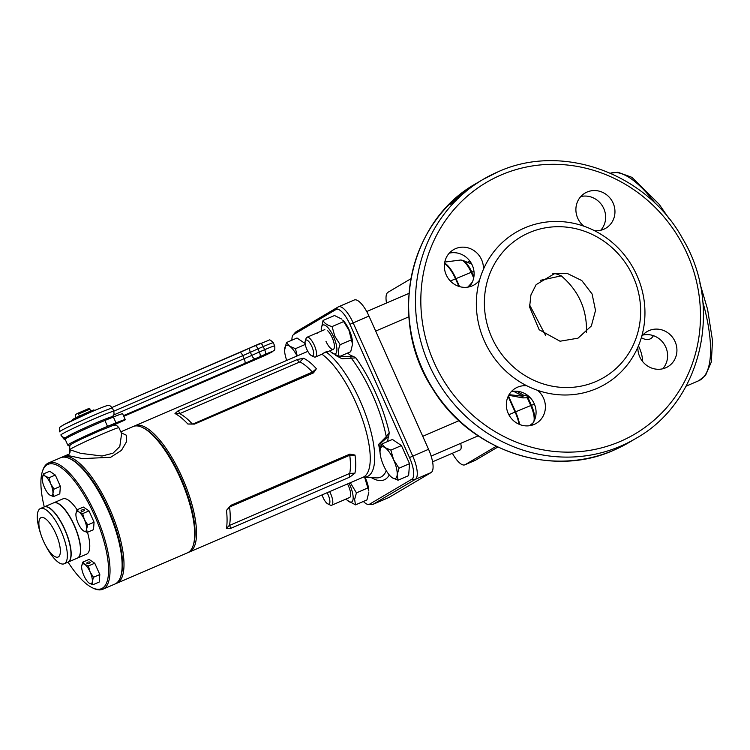 <?xml version="1.0" encoding="UTF-8"?>
<svg xmlns="http://www.w3.org/2000/svg" width="750" height="750" viewBox="0 0 750 750"><rect width="100%" height="100%" fill="white"/><g stroke="black" fill="none" stroke-linecap="round" stroke-linejoin="round"><path stroke-width="1.12" d="M193.359 544.884A67.659 22.566 -113.3 0 0 180.797 477.731A67.659 22.566 -113.3 0 0 142.941 427.725M134.081 426.206A68.737 22.931 66.7 0 1 134.981 425.747A68.737 22.931 66.7 0 1 182.034 477.141A68.737 22.931 66.7 0 1 189.328 552.028A68.737 22.931 66.7 0 1 188.372 552.366M230.709 528.356L349.762 477.122L354.919 473.212C355.969 468.337 355.997 462.281 354.994 455.053L349.866 454.116L230.812 505.359L226.5 510.356C227.287 517.622 227.259 523.678 226.425 528.516L230.709 528.356L229.528 525.122A68.737 22.931 -113.3 0 0 229.603 507.506L230.128 506.737L349.172 455.503L349.828 455.766A68.737 22.931 66.7 0 1 349.744 473.381L230.044 525.216M380.072 452.794L378.666 444.328L386.25 436.603L389.231 432.525L388.753 436.106A25.35 8.456 -113.3 0 0 387.853 441.422M347.691 353.025A25.35 8.456 -113.3 0 0 353.016 356.212L355.828 357.853L342.066 358.781L335.7 355.416M293.091 335.025L295.219 332.503A21.478 7.162 66.7 0 1 295.922 331.903L338.175 306.947A21.478 7.162 66.7 0 1 338.447 306.806A21.478 7.162 66.7 0 1 353.147 322.866L412.744 456.094A21.478 7.162 66.7 0 1 415.294 479.363L373.041 504.309A21.478 7.162 66.7 0 1 372.769 504.45A21.478 7.162 66.7 0 1 371.569 504.647L368.269 504.459A19.978 6.666 -113.3 0 0 369.637 504.141L411.891 479.194A19.978 6.666 -113.3 0 0 409.519 457.556L349.922 324.328A19.978 6.666 -113.3 0 0 335.991 309.516L293.738 334.472A19.978 6.666 -113.3 0 0 293.091 335.025A19.978 6.666 -113.3 0 0 291.909 340.209M338.447 306.806L354.253 300A21.478 7.162 66.7 0 1 368.962 316.059L428.559 449.297A21.478 7.162 66.7 0 1 431.109 472.556L388.856 497.512A21.478 7.162 66.7 0 1 388.584 497.644L372.769 504.45M187.884 424.031C183.188 419.034 178.884 415.538 174.984 413.531L178.134 410.812L297.178 359.578L303.478 358.228C307.566 360.113 311.859 363.609 316.378 368.728L313.519 372.872L194.475 424.106L187.884 424.031L193.097 423.947L312.403 372.094A68.737 22.931 -113.3 0 0 299.887 361.913L179.662 413.653A68.737 22.931 66.7 0 1 192.178 423.834M363.394 501.459A19.978 6.666 -113.3 0 0 368.269 504.459M174.984 413.531L179.662 413.653M312.403 372.094L316.378 368.728M299.887 361.913L303.478 358.228M226.425 528.516L229.528 525.122M226.5 510.356L229.603 507.506M349.828 455.766L354.994 455.053M349.744 473.381L354.919 473.212M388.753 436.106L380.044 443.775L380.034 451.303M337.134 355.988L351.084 356.691L353.016 356.212M351.084 356.691A2.147 0.609 -104.2 0 0 350.963 357.722A75.591 25.209 -113.3 0 1 372.534 394.838A75.591 25.209 -113.3 0 1 386.25 436.603A2.147 0.581 54.7 0 0 387.141 437.288M69.787 458.644L70.997 459.216A67.659 22.566 66.7 0 1 122.044 555.975A67.659 22.566 66.7 0 1 121.031 575.484L120.619 576.759A68.737 22.931 -113.3 0 0 121.641 556.941A68.737 22.931 -113.3 0 0 69.787 458.644A68.737 22.931 -113.3 0 0 60.581 457.772L48.487 462.975A68.737 22.931 66.7 0 1 84.009 492.413A68.737 22.931 66.7 0 1 109.547 562.144A68.737 22.931 66.7 0 1 102.834 589.247A68.737 22.931 66.7 0 1 93.628 588.375L92.419 587.803A67.659 22.566 -113.3 0 0 108.094 561.975A67.659 22.566 -113.3 0 0 76.913 484.294A67.659 22.566 -113.3 0 0 42.375 471.534A67.659 22.566 -113.3 0 0 41.372 491.044A67.659 22.566 -113.3 0 0 44.269 506.878M102.834 589.247L114.928 584.044A68.737 22.931 -113.3 0 0 120.619 576.759M68.053 562.125A67.659 22.566 -113.3 0 0 92.419 587.803M53.634 502.856A30.075 10.031 66.7 0 1 53.728 502.809A30.075 10.031 66.7 0 1 69.272 515.691A30.075 10.031 66.7 0 1 80.447 546.197A30.075 10.031 66.7 0 1 77.503 558.056A30.075 10.031 66.7 0 1 77.409 558.094M87.469 532.275A30.075 10.031 66.7 0 1 89.559 542.278A30.075 10.031 66.7 0 1 86.616 554.138L77.503 558.056M60.206 548.578A21.478 7.162 66.7 0 1 56.194 557.128A21.478 7.162 66.7 0 1 45.216 544.706A21.478 7.162 66.7 0 1 41.231 535.444A21.478 7.162 66.7 0 1 39.028 526.059A21.478 7.162 66.7 0 1 47.812 520.866A21.478 7.162 66.7 0 1 60.206 548.578M41.231 535.444L40.584 533.522A30.075 10.031 66.7 0 1 37.5 520.388A30.075 10.031 66.7 0 1 40.434 508.528A30.075 10.031 66.7 0 1 55.978 521.409A30.075 10.031 66.7 0 1 67.153 551.916A30.075 10.031 66.7 0 1 64.219 563.775A30.075 10.031 66.7 0 1 46.163 546.497L45.216 544.706M40.434 508.528L44.053 506.972A30.075 10.031 66.7 0 1 59.597 519.853A30.075 10.031 66.7 0 1 70.772 550.359A30.075 10.031 66.7 0 1 67.828 562.219L64.219 563.775M42.375 471.534L42.797 470.259A68.737 22.931 66.7 0 1 48.487 462.975M53.728 502.809L62.841 498.891A30.075 10.031 66.7 0 1 77.1 509.766M67.922 562.181A30.075 10.031 -113.3 0 0 68.016 562.144L77.316 558.141A30.075 10.031 -113.3 0 0 77.7 557.944A30.075 10.031 -113.3 0 0 74.391 525.966A30.075 10.031 -113.3 0 0 53.541 502.894L44.241 506.897A30.075 10.031 -113.3 0 0 44.147 506.934M68.016 562.144A30.075 10.031 -113.3 0 0 68.4 561.947A30.075 10.031 -113.3 0 0 65.091 529.969A30.075 10.031 -113.3 0 0 44.241 506.897M297.225 355.922L295.453 348.675L305.269 344.447M295.453 348.675L289.613 346.191L286.434 342.562L297.009 338.006L305.119 343.509M286.434 342.562L284.606 350.147A17.184 5.728 -113.3 0 0 286.734 360.441M297.066 355.988A17.184 5.728 -113.3 0 0 289.613 346.191A17.184 5.728 -113.3 0 0 284.644 349.125A17.184 5.728 -113.3 0 0 284.606 350.147M322.078 494.887A8.597 2.869 -113.3 0 0 327.844 503.925A8.597 2.869 -113.3 0 0 329.109 503.981A8.597 2.869 -113.3 0 0 327.113 492.731M329.653 491.634A10.744 3.581 66.7 0 1 331.837 505.134A10.744 3.581 66.7 0 1 331.706 505.209A10.744 3.581 66.7 0 1 330.262 505.069L327.844 503.925M459.909 450.019A10.744 3.581 -113.3 0 0 460.05 449.972A10.744 3.581 -113.3 0 0 460.191 449.897A10.744 3.581 -113.3 0 0 460.903 448.941A10.744 3.581 -113.3 0 0 460.678 443.363M323.531 353.128L327.816 351.562M327.684 351.731C326.803 351.337 324.947 352.134 322.106 354.131L315.459 357A10.744 3.581 66.7 0 1 314.016 356.869L311.597 355.725A8.597 2.869 -113.3 0 0 311.831 346.472A8.597 2.869 -113.3 0 0 305.241 340.959A8.597 2.869 -113.3 0 0 306.863 349.406A8.597 2.869 -113.3 0 0 311.597 355.725M319.088 332.072L306.966 337.275A10.744 3.581 66.7 0 1 314.316 345.3A10.744 3.581 66.7 0 1 315.459 357M305.241 340.959L306.075 338.409A10.744 3.581 66.7 0 1 306.966 337.275M318.919 332.137L317.484 333.141M349.416 497.578A10.744 3.581 -113.3 0 0 350.663 495.225A10.744 3.581 -113.3 0 0 350.691 494.587A10.744 3.581 -113.3 0 0 347.512 483.947M364.631 477.197L368.784 491.044A15.684 5.231 -113.3 0 0 364.997 477.225M368.784 492.403L366.956 499.922L355.491 504.862L354.628 499.444L356.419 492.872L350.344 482.728M349.05 483.281A15.684 5.231 66.7 0 1 353.128 498.703A15.684 5.231 66.7 0 1 347.269 500.306A15.684 5.231 66.7 0 1 346.059 499.031M347.269 500.306L355.491 504.862M367.875 487.941L356.419 492.872M327.731 330.787A10.744 3.581 66.7 0 1 332.175 337.622A10.744 3.581 66.7 0 1 334.434 346.378A10.744 3.581 66.7 0 1 331.537 348.994A10.744 3.581 66.7 0 1 325.959 341.288M321.319 331.097A15.684 5.231 66.7 0 1 321.225 329.334A15.684 5.231 66.7 0 1 325.463 325.519A15.684 5.231 66.7 0 1 333.6 336.778A15.684 5.231 66.7 0 1 336.778 351.3A15.684 5.231 66.7 0 1 331.022 352.106A15.684 5.231 66.7 0 1 329.812 350.822M331.022 352.106L339.244 356.653C337.8 353.419 338.109 349.425 340.162 344.672L334.791 336.197L332.072 326.569C327.328 325.294 324.319 323.25 323.053 320.456L321.225 329.334M352.538 344.203L352.538 342.844A15.684 5.231 -113.3 0 0 349.228 330.047A15.684 5.231 -113.3 0 0 342.741 320.081L348.909 330.113L352.538 344.203L350.709 351.722L339.244 356.653M323.053 320.456L334.519 315.525L341.625 319.022M332.072 326.569L343.538 321.637M340.162 344.672L351.628 339.741M48.909 494.297L49.809 495.028A10.744 3.581 66.7 0 1 48.909 494.297A10.744 3.581 66.7 0 1 44.466 487.463A10.744 3.581 66.7 0 1 42.197 478.706A10.744 3.581 66.7 0 1 42.225 478.059A10.744 3.581 66.7 0 1 45.328 476.231L43.341 473.962L49.669 471.234L55.312 475.059L60.366 486.366L59.794 493.856L53.466 496.584L52.922 493.2A10.744 3.581 66.7 0 1 49.809 495.028L53.466 496.584M43.341 473.962L42.197 478.706M45.328 476.231A10.744 3.581 66.7 0 1 50.681 483.797L48.975 477.778L45.328 476.231M50.681 483.797A10.744 3.581 66.7 0 1 52.922 493.2L54.038 489.094L50.681 483.797M54.038 489.094L60.366 486.366M48.975 477.778L55.312 475.059M83.531 510.984A1.716 0.75 166.6 0 1 81.075 510.853A1.716 0.75 166.6 0 1 81.966 509.925A1.716 0.75 166.6 0 1 84.422 510.056A1.716 0.75 166.6 0 1 83.531 510.984M77.044 509.784L75.919 513.891A10.744 3.581 66.7 0 1 79.031 512.053L77.044 509.784L83.372 507.066L89.006 510.881L94.069 522.197L93.487 529.688L87.159 532.406L86.616 529.022L87.741 524.916L84.375 519.619A10.744 3.581 66.7 0 1 86.616 529.022A10.744 3.581 66.7 0 1 83.513 530.859L87.159 532.406M82.725 530.231L83.513 530.859A10.744 3.581 66.7 0 1 82.613 530.119A10.744 3.581 66.7 0 1 78.159 523.294A10.744 3.581 66.7 0 1 75.9 514.528A10.744 3.581 66.7 0 1 75.919 513.891L75.9 514.528M79.031 512.053A10.744 3.581 66.7 0 1 84.375 519.619L82.678 513.609L79.031 512.053M82.678 513.609L89.006 510.881M87.741 524.916L94.069 522.197M89.269 563.325A1.716 0.75 166.6 0 1 86.812 563.194A1.716 0.75 166.6 0 1 87.703 562.266A1.716 0.75 166.6 0 1 90.159 562.397A1.716 0.75 166.6 0 1 89.269 563.325M82.781 562.125L81.666 566.231A10.744 3.581 66.7 0 1 84.769 564.394L82.781 562.125L89.109 559.406L94.744 563.222L99.806 574.538L99.234 582.028L92.897 584.747L92.353 581.362L93.478 577.256L90.113 571.959A10.744 3.581 66.7 0 1 92.353 581.362A10.744 3.581 66.7 0 1 89.25 583.2L92.897 584.747M88.35 582.459L89.25 583.2A10.744 3.581 66.7 0 1 88.35 582.459A10.744 3.581 66.7 0 1 83.906 575.634A10.744 3.581 66.7 0 1 81.638 566.869A10.744 3.581 66.7 0 1 81.666 566.231L81.638 566.869M84.769 564.394A10.744 3.581 66.7 0 1 90.113 571.959L88.416 565.95L84.769 564.394M88.416 565.95L94.744 563.222M93.478 577.256L99.806 574.538M69.741 449.681L80.625 453.328L102.038 456.028L112.997 453.197L119.784 446.55L121.641 433.556L118.913 427.734A26.925 1.078 155.9 0 0 102.122 434.128A26.925 1.078 155.9 0 0 69.75 449.7A4.294 4.266 148.3 0 1 67.331 455.372L68.409 454.397C69.328 454.716 69.778 453.141 69.741 449.681C69.525 446.25 69.928 444.581 70.941 444.675C71.166 443.766 84.797 437.231 99.216 430.978L112.134 425.803L115.134 425.222C115.669 424.678 116.934 425.512 118.913 427.734M61.538 457.434A68.737 22.931 66.7 0 1 61.566 457.416A68.737 22.931 66.7 0 1 62.437 456.966A68.737 22.931 66.7 0 1 110.091 509.7A68.737 22.931 66.7 0 1 117.656 582.806A68.737 22.931 66.7 0 1 116.784 583.247L187.472 552.825A68.737 22.931 -113.3 0 0 188.344 552.384A68.737 22.931 -113.3 0 0 193.162 545.531A68.737 22.931 -113.3 0 0 181.359 480.619A68.737 22.931 -113.3 0 0 142.331 427.425A68.737 22.931 -113.3 0 0 133.125 426.544L120.834 431.831M116.784 583.247A68.737 22.931 66.7 0 1 115.828 583.584M120.816 576.103A67.659 22.566 -113.3 0 0 109.416 511.584A67.659 22.566 -113.3 0 0 70.397 458.944M121.322 432.881L126.403 435.234L126.431 441.891L121.453 450.375L110.625 457.303L82.444 458.606L67.331 455.372M142.331 427.425L143.541 427.997A67.659 22.566 66.7 0 1 181.959 480.366A67.659 22.566 66.7 0 1 193.575 544.266L193.162 545.531M84.234 437.709L100.303 430.5M85.228 429.019L85.013 428.531M78.797 416.353L90.666 411.122M90.928 411.019L89.091 408.403L77.559 413.372L75.281 414.713L75.956 417.712M90.056 409.078L78.525 414.037L79.397 415.997M77.559 413.372L78.525 414.037M111.047 426.178L124.931 420.028A26.85 1.078 155.9 0 0 125.269 419.662A26.85 1.078 155.9 0 0 116.006 422.887L107.513 426.356A26.85 1.078 -24.1 0 0 100.031 429.506A26.85 1.078 -24.1 0 0 67.753 445.059A26.85 1.078 -24.1 0 1 67.753 445.059L68.288 445.781L70.753 444.853M67.753 445.05L65.128 439.191A26.85 1.078 -24.1 0 1 65.128 439.181A26.85 1.078 -24.1 0 1 97.397 423.628A26.85 1.078 -24.1 0 1 104.887 420.478L107.513 426.356M125.269 419.662L122.644 413.784A26.85 1.078 155.9 0 0 113.381 417.009L104.887 420.478M93.919 409.913L93.909 409.894A12.141 0.488 155.9 0 0 81.441 415.134A12.141 0.488 155.9 0 0 72.506 419.653L72.769 420.234M398.053 480.206L397.181 474.778L398.972 468.216L393.591 459.741L390.872 450.122L385.041 447.638A17.184 5.728 -113.3 0 0 381.609 447A17.184 5.728 -113.3 0 0 380.062 450.572L380.025 451.594A17.184 5.728 -113.3 0 0 383.653 465.609A17.184 5.728 -113.3 0 0 390.769 476.541A17.184 5.728 -113.3 0 0 392.213 477.722L398.053 480.206L408.628 475.65L409.547 463.669L401.447 445.566L392.428 439.453L381.853 444.009L380.062 450.572A17.184 5.728 -113.3 0 0 380.025 451.594M398.972 468.216L409.547 463.669M390.872 450.122L401.447 445.566M390.769 476.541L392.213 477.722A17.184 5.728 -113.3 0 0 397.181 474.778A17.184 5.728 -113.3 0 0 393.591 459.741A17.184 5.728 66.7 0 0 385.041 447.638L381.853 444.009M545.578 335.4L529.528 304.809M583.781 226.144A20.409 19.219 -120.6 0 1 585.047 193.078A20.409 19.219 -120.6 0 1 587.1 192.037A20.409 19.219 -120.6 0 1 612.572 201.947A20.409 19.219 -120.6 0 1 605.803 228.225A20.409 19.219 -120.6 0 1 603.759 229.266A20.409 19.219 -120.6 0 1 594.431 230.653A88.069 82.95 -120.6 0 1 641.719 336.375A88.069 82.95 -120.6 0 1 637.894 347.109A88.069 82.95 -120.6 0 1 596.587 388.556A88.069 82.95 -120.6 0 1 537.525 390.309A20.409 19.219 -120.6 0 1 536.25 423.366A20.409 19.219 -120.6 0 1 534.197 424.416A20.409 19.219 -120.6 0 1 508.734 414.506A20.409 19.219 -120.6 0 1 515.494 388.228A20.409 19.219 -120.6 0 1 517.547 387.188A20.409 19.219 -120.6 0 1 526.866 385.8A88.069 82.95 -120.6 0 1 479.578 280.078A20.409 19.219 -120.6 0 1 474.281 284.831A20.409 19.219 -120.6 0 1 472.228 285.872A20.409 19.219 -120.6 0 1 446.756 275.963A20.409 19.219 -120.6 0 1 453.525 249.684A20.409 19.219 -120.6 0 1 455.578 248.644A20.409 19.219 -120.6 0 1 483.412 269.334A88.069 82.95 -120.6 0 1 524.719 227.897A88.069 82.95 -120.6 0 1 583.781 226.144A88.069 82.95 -120.6 0 1 594.431 230.653M580.809 196.547A20.409 19.219 -120.6 0 1 602.663 206.381A20.409 19.219 -120.6 0 1 600.722 230.269M641.719 336.375A20.409 19.219 -120.6 0 1 647.025 331.622A20.409 19.219 -120.6 0 1 649.078 330.581A20.409 19.219 -120.6 0 1 674.541 340.491A20.409 19.219 -120.6 0 1 667.781 366.759A20.409 19.219 -120.6 0 1 665.728 367.8A20.409 19.219 -120.6 0 1 637.894 347.109M642.788 335.081A20.409 19.219 -120.6 0 1 664.631 344.925A20.409 19.219 -120.6 0 1 662.7 368.803M511.256 391.688A20.409 19.219 -120.6 0 1 533.1 401.531A20.409 19.219 -120.6 0 1 531.169 425.409M449.278 253.153A20.409 19.219 -120.6 0 1 471.131 262.987A20.409 19.219 -120.6 0 1 469.2 286.875M642.309 361.125A15.037 5.016 -113.3 0 0 638.447 345.816M530.194 397.669L522.825 397.903A2.147 1.134 88.5 0 1 522.872 396.394A2.147 1.134 88.5 0 1 522.928 396.197L512.625 390.806M508.716 395.269L522.825 397.903A2.147 1.059 97.3 0 1 522.947 396.731A2.147 1.059 97.3 0 1 523.753 395.325L527.597 395.241M527.616 395.353A2.147 1.266 79.6 0 0 527.447 395.616A2.147 1.266 79.6 0 0 527.353 397.744A2.147 1.266 78.3 0 1 527.447 395.559A2.147 1.266 78.3 0 1 527.597 395.344M467.775 287.147L471.488 283.125A2.147 1.134 -143.1 0 0 471.713 283.331M472.322 282.113L471.488 283.125A2.147 1.181 -133.9 0 0 471.694 283.369M586.462 332.203C587.109 309.534 578.709 290.747 561.262 275.859L555.534 273.609M560.034 341.222L577.997 338.184L591.347 325.997L595.519 310.463L592.087 293.991L581.803 280.566L567.178 273.394L554.841 273.459L536.138 284.644L530.925 294.956L529.603 307.05L539.147 329.719L560.034 341.222M452.381 202.359A150.366 141.628 -120.6 0 0 450.497 204.262L452.738 202.941A150.366 141.628 -120.6 0 1 454.669 200.981L455.963 199.312L452.456 202.434M457.528 197.737L461.128 194.972A150.366 141.628 -120.6 0 1 462.272 193.987L460.041 195.3A150.366 141.628 -120.6 0 0 458.981 196.219L456.788 198.159A150.366 141.628 -120.6 0 0 455.709 199.153L457.95 197.831A150.366 141.628 -120.6 0 1 458.981 196.884L457.528 197.737L458.231 198.553M465.038 191.55L461.634 194.109L464.672 192M463.894 192.272L463.397 192.722M468.619 188.672L467.503 189.759A150.366 141.628 -120.6 0 1 471.328 186.919L470.925 187.209M468.197 189.225L467.503 189.759M468.741 188.812L468.712 188.766A150.366 141.628 -120.6 0 1 470.897 187.181M473.222 185.409A150.366 141.628 -120.6 0 1 474.103 184.838L474.862 184.491A150.366 141.628 -120.6 0 0 473.981 185.072L473.222 185.409M478.903 181.875A150.366 141.628 -120.6 0 0 478.725 181.978A150.366 141.628 -120.6 0 0 477.113 182.953L479.344 181.631A150.366 141.628 -120.6 0 1 479.756 181.369L479.091 181.762A150.366 141.628 -120.6 0 0 478.678 182.006L479.344 181.631A150.366 141.628 -120.6 0 1 480.544 180.909L479.709 181.397A150.366 141.628 -120.6 0 1 480.122 181.153L482.944 179.484A150.366 141.628 -120.6 0 1 498.056 171.816M529.209 232.669A81.628 76.884 59.4 0 0 491.831 337.547A81.628 76.884 59.4 0 0 595.819 381.572A81.628 76.884 59.4 0 0 633.197 276.703A81.628 76.884 59.4 0 0 529.209 232.669M479.578 280.078A88.069 82.95 -120.6 0 1 483.412 269.334M537.525 390.309A88.069 82.95 -120.6 0 1 526.866 385.8M561.262 275.859L540.394 280.341M410.831 278.784L387.994 292.275A21.478 7.162 -113.3 0 0 386.522 303.028M452.381 453.272A21.478 7.162 -113.3 0 0 464.85 464.822A21.478 7.162 -113.3 0 0 465.122 464.691L496.247 446.306M469.312 263.147L470.719 262.538A86.55 28.866 66.7 0 1 470.85 262.528M467.306 262.284L469.922 261.159M530.484 425.559L531.375 425.175M532.2 424.163L529.584 425.709L532.922 422.981A16.247 5.419 -113.3 0 0 533.184 422.728M530.644 424.847L532.509 423.741M516.778 391.238L523.753 395.325A2.147 1.322 101.8 0 0 522.928 396.197L509.062 394.659M455.963 199.312L456.684 200.109M454.931 200.297L452.344 202.547A150.366 141.628 -120.6 0 0 451.856 203.044L453.347 202.162A150.366 141.628 -120.6 0 1 454.163 201.337L454.875 200.775M457.491 198.975L456.788 198.159M464.194 191.953L464.841 192.806M533.747 421.762A16.247 5.419 -113.3 0 0 530.756 405.553L531.403 405.3L528.038 397.762A2.147 1.875 88.3 0 1 528.178 395.794M527.559 397.734A2.147 1.463 77.8 0 1 527.747 395.456M508.425 395.831L515.578 411.844L530.756 405.553L527.269 397.744A2.147 1.191 78.2 0 1 527.531 395.287M189.328 552.028L363.047 477.262A68.737 22.931 -113.3 0 0 355.753 402.375A68.737 22.931 -113.3 0 0 321.919 354.225M355.828 357.853A79.491 26.513 66.7 0 1 375.806 393.253A79.491 26.513 66.7 0 1 389.231 432.525M326.372 352.172A69.741 23.259 66.7 0 1 359.981 400.519A69.741 23.259 66.7 0 1 363.506 477.131L376.322 477.881A75.591 25.209 -113.3 0 0 386.269 470.663M389.297 474.966A79.491 26.513 66.7 0 1 371.269 477.591M369.637 504.141L373.041 504.309L388.856 497.512M411.891 479.194L415.294 479.363L431.109 472.556M409.519 457.556L428.559 449.297M349.922 324.328L368.962 316.059M178.134 410.812L179.972 413.269M194.475 424.106L193.097 423.947M312.141 372.712L313.519 372.872M299.016 362.034L297.178 359.578M230.812 505.359L230.128 506.737M349.172 455.503L349.866 454.116M349.097 473.981L349.762 477.122M335.991 309.516L338.175 306.947M295.922 331.903L293.738 334.472M94.341 415.031A28.997 1.163 155.9 0 0 59.484 431.831L59.484 431.831C59.072 425.756 59.634 427.987 63.609 424.8L91.397 411.816C111.666 403.294 106.087 406.275 108.741 405.572C109.275 405.047 110.503 405.9 112.425 408.141A28.997 1.163 155.9 0 0 94.341 415.031M61.659 426.159A24.703 0.994 -24.1 0 1 91.35 411.844M107.888 419.259A24.703 0.994 155.9 0 0 96.253 422.822A24.703 0.994 155.9 0 0 66.562 437.137L67.069 437.822M60.881 434.962L61.35 435.759A4.294 4.294 -36.4 0 1 60.891 434.972A28.997 1.163 -24.1 0 1 60.881 434.962A28.997 1.163 -24.1 0 1 95.747 418.163A28.997 1.163 -24.1 0 1 113.822 411.281L112.425 408.141M63.178 438.244A4.294 4.294 -36.4 0 0 65.409 439.809L61.35 435.759A4.294 4.294 -36.4 0 0 66.562 437.137M264.844 354.544L258.637 358.209L264.844 354.544M258.206 358.444A4.294 1.434 -113.3 0 0 258.272 358.425L123.769 416.306L258.319 358.397A11.812 0.478 155.9 0 0 271.969 351.975A11.812 0.478 155.9 0 0 265.153 354.356L255.3 358.688A15.037 0.6 -24.1 0 1 244.697 363.469L123.469 415.631M113.775 414.938L251.756 355.406L250.35 352.266A4.294 1.884 -115.2 0 1 250.312 347.756L112.041 407.466L239.784 352.491A4.294 1.434 -113.3 0 1 239.841 352.462A4.294 1.434 -113.3 0 1 242.784 355.678L113.784 411.188M239.897 352.444A15.037 0.6 155.9 0 0 250.387 347.719L254.934 345.675A4.294 1.434 66.7 0 1 254.991 345.647A4.294 1.434 66.7 0 1 257.925 348.863L242.784 355.678L244.181 358.809A4.294 1.434 -113.3 0 1 244.697 363.469M255.047 345.628L260.25 343.387A4.294 1.434 66.7 0 1 260.306 343.359A4.294 1.434 66.7 0 1 263.241 346.575L257.925 348.863L259.331 351.994L264.647 349.706L263.241 346.575A16.106 0.647 155.9 0 1 273.291 342.741L274.697 345.881A16.106 0.647 -24.1 0 0 264.647 349.706A4.294 1.434 -113.3 0 1 265.153 354.356M255.3 358.688A4.294 1.884 -115.2 0 1 251.756 355.406L259.331 351.994A4.294 1.434 -113.3 0 1 259.838 356.644M274.697 345.881C275.212 351.675 274.312 349.5 272.503 351.694L258.272 358.425A4.294 1.434 -113.3 0 0 258.319 358.397M273.291 342.741C270.816 340.2 269.372 339.356 268.959 340.2L250.312 347.756A4.294 1.884 -115.2 0 1 250.387 347.719M113.381 417.009L116.006 422.887M94.228 410.616L93.909 409.894M653.409 335.672A55.172 18.403 66.7 0 1 650.625 338.672A55.172 18.403 66.7 0 1 641.334 337.697M552.619 273.863L567.178 273.394M620.25 441.45A146.072 137.578 -120.6 0 1 434.166 362.662A146.072 137.578 -120.6 0 1 501.056 174.994A146.072 137.578 -120.6 0 1 687.141 253.791A146.072 137.578 -120.6 0 1 620.25 441.45M620.756 446.109A150.366 141.628 -120.6 0 1 433.106 373.106A150.366 141.628 -120.6 0 1 482.944 179.484L498.113 171.788C562.312 142.397 647.128 173.316 682.753 238.856C723.759 306.863 701.55 401.953 635.869 438.431A150.366 141.628 -120.6 0 1 620.756 446.109M613.922 450.141A150.366 141.628 -120.6 0 1 426.272 377.137A150.366 141.628 -120.6 0 1 476.109 183.525C408.366 221.006 387.394 320.578 432.619 388.772C469.819 450.703 551.653 478.528 613.866 450.169L629.034 442.462A150.366 141.628 -120.6 0 1 613.922 450.141M699.844 283.059L707.616 309.488L712.5 340.481L711.347 361.931L705.516 375.459L698.738 380.728A112.772 37.612 -113.3 0 0 700.163 380.006A112.772 37.612 -113.3 0 0 702.834 301.969M464.85 464.822L475.144 460.387A21.478 7.162 -113.3 0 0 475.416 460.256L497.784 447.047M465.122 464.691L475.416 460.256A2.147 2.025 -120.6 0 0 475.631 460.144L475.144 460.387M519.084 424.266A21.478 7.162 -113.3 0 0 515.119 412.041L508.134 396.422M508.847 414.731L515.578 411.844A21.403 7.144 66.7 0 1 519.619 424.481M458.925 286.406L455.522 278.812A21.478 7.162 -113.3 0 0 444.544 263.494M450.375 281.025L455.981 278.616L459.562 286.603M532.688 423.15A16.247 5.419 -113.3 0 0 532.922 422.981L533.156 422.784M473.691 277.969L471.159 272.325L455.981 278.616A21.403 7.144 66.7 0 0 444.6 263.091M471.797 264.206L462.984 260.428A15.741 5.25 66.7 0 1 471.806 272.072L471.159 272.325A16.247 5.419 -113.3 0 0 460.538 260.034L444.788 262.069M473.962 271.294L471.806 272.072L473.906 276.75M534.562 420.056A15.741 5.25 66.7 0 0 531.403 405.3L534.441 404.213M655.425 203.588A112.772 37.612 -113.3 0 0 610.472 173.203L617.85 172.238L631.922 177.338L659.166 204.291L669.084 218.663M134.981 425.747L307.838 351.356M460.05 449.972L432.572 461.794M349.566 497.522L331.706 505.209M408.872 316.8L375.675 331.088M333.309 349.322L327.516 351.816M324.825 329.587L319.022 332.081M408.938 293.391L366.722 311.55M62.437 456.966L68.428 454.387M270.375 352.294L252.947 360.094M108 419.213L113.278 415.744L114.066 414.141L113.822 411.281M65.128 439.181L67.753 445.059M93.956 409.884L94.275 410.597M459.009 420.694L422.747 436.303M478.125 435.853L431.137 456.075M478.725 181.978L476.109 183.525M698.738 380.728L686.081 386.175M635.869 438.431L629.034 442.462M455.231 200.166L455.963 200.953M462.984 260.428L460.538 260.034M497.803 447.047L475.631 460.144"/></g></svg>

